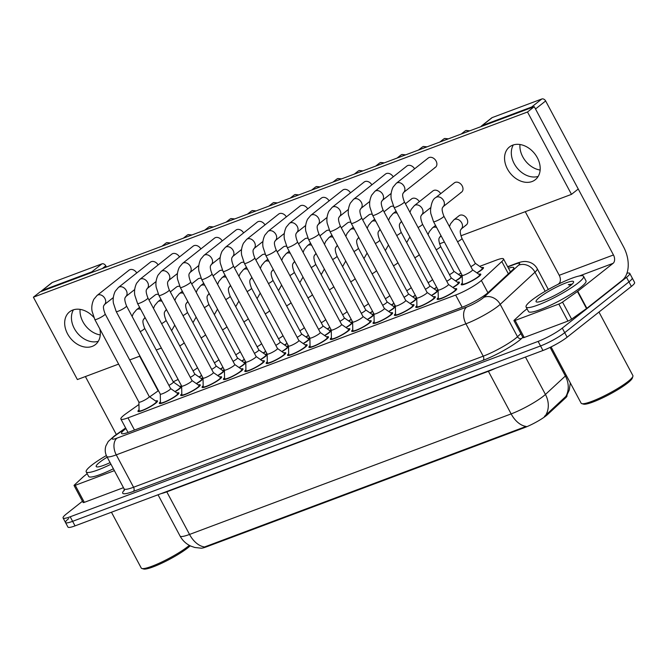<?xml version="1.0" encoding="UTF-8"?>
<svg xmlns="http://www.w3.org/2000/svg" width="668" height="668" viewBox="0 0 668 668"><rect width="100%" height="100%" fill="white"/><g stroke="black" fill="none" stroke-linecap="round" stroke-linejoin="round"><path stroke-width="1" d="M460.152 275.659A11.08 1.712 151.9 0 1 462.122 275.65A11.08 1.712 151.9 0 1 460.302 277.896A11.08 1.712 151.9 0 1 455.66 280.986M481.528 267.651A11.08 1.712 151.9 0 1 483.498 267.643A11.08 1.712 151.9 0 1 481.67 269.88A11.08 1.712 151.9 0 1 477.027 272.97M179.617 386.371A11.08 1.712 151.9 0 1 181.587 386.371A11.08 1.712 151.9 0 1 179.759 388.609A11.08 1.712 151.9 0 1 175.116 391.699M200.984 378.364A11.08 1.712 151.9 0 1 202.955 378.355A11.08 1.712 151.9 0 1 201.135 380.601A11.08 1.712 151.9 0 1 196.492 383.691M222.361 370.356A11.08 1.712 151.9 0 1 224.331 370.348A11.08 1.712 151.9 0 1 222.502 372.585A11.08 1.712 151.9 0 1 217.86 375.683M243.728 362.34A11.08 1.712 151.9 0 1 245.699 362.34A11.08 1.712 151.9 0 1 243.878 364.578A11.08 1.712 151.9 0 1 239.236 367.667M265.104 354.332A11.08 1.712 151.9 0 1 267.075 354.324A11.08 1.712 151.9 0 1 265.246 356.57A11.08 1.712 151.9 0 1 260.603 359.66M286.472 346.325A11.08 1.712 151.9 0 1 288.451 346.316A11.08 1.712 151.9 0 1 286.622 348.554A11.08 1.712 151.9 0 1 281.979 351.652M307.848 338.309A11.08 1.712 151.9 0 1 309.818 338.309A11.08 1.712 151.9 0 1 307.99 340.546A11.08 1.712 151.9 0 1 303.347 343.636M457.455 282.238A11.08 1.712 151.9 0 1 459.425 282.23A11.08 1.712 151.9 0 1 457.597 284.476A11.08 1.712 151.9 0 1 452.954 287.566M350.591 322.293A11.08 1.712 151.9 0 1 352.562 322.285A11.08 1.712 151.9 0 1 350.733 324.523A11.08 1.712 151.9 0 1 346.091 327.612M371.967 314.277A11.08 1.712 151.9 0 1 373.938 314.277A11.08 1.712 151.9 0 1 372.109 316.515A11.08 1.712 151.9 0 1 367.467 319.605M436.079 290.246A11.08 1.712 151.9 0 1 438.049 290.246A11.08 1.712 151.9 0 1 436.221 292.484A11.08 1.712 151.9 0 1 431.586 295.573M414.711 298.262A11.08 1.712 151.9 0 1 416.682 298.254A11.08 1.712 151.9 0 1 414.853 300.491A11.08 1.712 151.9 0 1 410.21 303.581M329.224 330.301A11.08 1.712 151.9 0 1 331.194 330.293A11.08 1.712 151.9 0 1 329.366 332.539A11.08 1.712 151.9 0 1 324.723 335.628M393.335 306.27A11.08 1.712 151.9 0 1 395.306 306.261A11.08 1.712 151.9 0 1 393.477 308.507A11.08 1.712 151.9 0 1 388.834 311.597M478.822 274.231A11.08 1.712 151.9 0 1 480.793 274.222A11.08 1.712 151.9 0 1 478.964 276.46A11.08 1.712 151.9 0 1 468.385 282.673A11.08 1.712 151.9 0 1 461.246 284.66A11.08 1.712 151.9 0 1 462.348 283.023M347.886 328.873A11.08 1.712 151.9 0 1 349.857 328.865A11.08 1.712 151.9 0 1 348.036 331.103A11.08 1.712 151.9 0 1 337.449 337.315A11.08 1.712 151.9 0 1 330.309 339.302A11.08 1.712 151.9 0 1 331.411 337.666M155.544 400.967A11.08 1.712 151.9 0 1 157.514 400.959A11.08 1.712 151.9 0 1 155.686 403.196A11.08 1.712 151.9 0 1 145.106 409.409A11.08 1.712 151.9 0 1 137.967 411.396A11.08 1.712 151.9 0 1 139.061 409.76M176.911 392.959A11.08 1.712 151.9 0 1 178.882 392.951A11.08 1.712 151.9 0 1 177.053 395.189A11.08 1.712 151.9 0 1 166.474 401.401A11.08 1.712 151.9 0 1 159.335 403.389A11.08 1.712 151.9 0 1 160.437 401.752M198.287 384.943A11.08 1.712 151.9 0 1 200.258 384.943A11.08 1.712 151.9 0 1 198.429 387.181A11.08 1.712 151.9 0 1 187.85 393.385A11.08 1.712 151.9 0 1 180.711 395.381A11.08 1.712 151.9 0 1 181.813 393.744M219.655 376.936A11.08 1.712 151.9 0 1 221.626 376.927A11.08 1.712 151.9 0 1 219.797 379.165A11.08 1.712 151.9 0 1 209.218 385.378A11.08 1.712 151.9 0 1 202.078 387.365A11.08 1.712 151.9 0 1 203.181 385.728M241.031 368.928A11.08 1.712 151.9 0 1 243.002 368.92A11.08 1.712 151.9 0 1 241.173 371.157A11.08 1.712 151.9 0 1 230.594 377.37A11.08 1.712 151.9 0 1 223.454 379.357A11.08 1.712 151.9 0 1 224.557 377.721M262.399 360.912A11.08 1.712 151.9 0 1 264.369 360.904A11.08 1.712 151.9 0 1 262.541 363.15A11.08 1.712 151.9 0 1 251.961 369.354A11.08 1.712 151.9 0 1 244.822 371.35A11.08 1.712 151.9 0 1 245.924 369.713M283.775 352.904A11.08 1.712 151.9 0 1 285.745 352.896A11.08 1.712 151.9 0 1 283.917 355.134A11.08 1.712 151.9 0 1 273.337 361.346A11.08 1.712 151.9 0 1 266.198 363.334A11.08 1.712 151.9 0 1 267.3 361.697M433.373 296.834A11.08 1.712 151.9 0 1 435.352 296.826A11.08 1.712 151.9 0 1 433.524 299.064A11.08 1.712 151.9 0 1 422.944 305.276A11.08 1.712 151.9 0 1 415.797 307.263A11.08 1.712 151.9 0 1 416.899 305.627M412.006 304.842A11.08 1.712 151.9 0 1 413.976 304.833A11.08 1.712 151.9 0 1 412.148 307.071A11.08 1.712 151.9 0 1 401.568 313.284A11.08 1.712 151.9 0 1 394.429 315.271A11.08 1.712 151.9 0 1 395.531 313.634M390.63 312.849A11.08 1.712 151.9 0 1 392.6 312.841A11.08 1.712 151.9 0 1 390.78 315.087A11.08 1.712 151.9 0 1 380.201 321.291A11.08 1.712 151.9 0 1 373.053 323.287A11.08 1.712 151.9 0 1 374.155 321.65M369.262 320.865A11.08 1.712 151.9 0 1 371.233 320.857A11.08 1.712 151.9 0 1 369.404 323.095A11.08 1.712 151.9 0 1 358.825 329.307A11.08 1.712 151.9 0 1 351.685 331.295A11.08 1.712 151.9 0 1 352.787 329.658M326.518 336.881A11.08 1.712 151.9 0 1 328.489 336.872A11.08 1.712 151.9 0 1 326.66 339.119A11.08 1.712 151.9 0 1 316.081 345.323A11.08 1.712 151.9 0 1 308.942 347.318A11.08 1.712 151.9 0 1 310.044 345.682M305.142 344.897A11.08 1.712 151.9 0 1 307.113 344.888A11.08 1.712 151.9 0 1 305.293 347.126A11.08 1.712 151.9 0 1 294.705 353.339A11.08 1.712 151.9 0 1 287.566 355.326A11.08 1.712 151.9 0 1 288.668 353.689M454.749 288.818A11.08 1.712 151.9 0 1 456.72 288.81A11.08 1.712 151.9 0 1 454.891 291.056A11.08 1.712 151.9 0 1 444.312 297.26A11.08 1.712 151.9 0 1 437.173 299.256A11.08 1.712 151.9 0 1 438.275 297.619M138.952 404.482L126.068 413.626A19.556 3.023 -28.1 0 0 124.098 415.095A19.556 3.023 -28.1 0 0 120.875 419.053A19.556 3.023 -28.1 0 0 127.98 417.859L455.651 295.047A19.556 3.023 -28.1 0 0 481.361 280.46L501.818 261.539A19.556 3.023 -28.1 0 0 503.497 258.9A19.556 3.023 -28.1 0 0 496.391 260.094L479.682 266.357M200.584 548.161A17.602 2.722 -28.1 0 0 206.554 546.8L524.422 427.662A17.602 2.722 -28.1 0 0 547.568 414.536L565.47 397.986A17.602 2.722 -28.1 0 0 566.973 395.606L566.856 395.389M158.45 390.663L149.69 396.875M178.139 379.499A19.556 3.023 -28.1 0 0 173.246 381.812M461.104 273.321L458.306 274.364M351.293 319.488A11.08 1.712 151.9 0 1 348.796 321.032M394.036 303.464A11.08 1.712 151.9 0 1 391.54 305.017M415.404 295.456A11.08 1.712 151.9 0 1 412.916 297.001M436.78 287.44A11.08 1.712 151.9 0 1 434.284 288.993M372.661 311.472A11.08 1.712 151.9 0 1 370.172 313.025M329.917 327.495A11.08 1.712 151.9 0 1 327.429 329.048M308.549 335.503A11.08 1.712 151.9 0 1 306.053 337.056M287.173 343.519A11.08 1.712 151.9 0 1 284.685 345.064M265.797 351.527A11.08 1.712 151.9 0 1 263.309 353.08M244.43 359.534A11.08 1.712 151.9 0 1 241.933 361.087M223.054 367.55A11.08 1.712 151.9 0 1 220.565 369.095M201.686 375.558A11.08 1.712 151.9 0 1 199.189 377.111M200.943 548.152L194.822 547.484L190.956 546.165C186.205 544.002 182.573 540.621 180.059 536.028A26.069 4.033 -28.1 0 0 189.537 534.442A22.812 14.671 69.5 0 0 204.542 546.967L526.15 426.426A22.812 14.671 -110.5 0 1 511.145 413.901A26.069 4.033 -28.1 0 0 543.368 396.199A26.069 4.033 -28.1 0 0 545.43 394.446L565.379 376A26.069 4.033 -28.1 0 0 566.188 375.207M626.96 273.229A19.556 3.023 151.9 0 1 629.749 273.379L632.17 277.93A19.556 3.023 151.9 0 1 628.947 281.879L564.71 332.672A19.556 3.023 151.9 0 1 540.546 345.949L72.62 521.332A19.556 3.023 151.9 0 1 65.514 522.518L67.936 527.06A19.556 3.023 151.9 0 0 75.041 525.875L542.967 350.491A19.556 3.023 151.9 0 0 567.132 337.215L631.377 286.422A19.556 3.023 151.9 0 0 634.6 282.472L632.17 277.93A19.556 3.023 151.9 0 1 628.947 281.879L564.71 332.672A19.556 3.023 151.9 0 1 540.546 345.949L72.62 521.332A19.556 3.023 151.9 0 1 65.514 522.518A19.556 3.023 151.9 0 1 68.737 518.568M544.437 416.381L565.829 396.475A22.812 19.397 -132.8 0 0 565.379 376L550.098 347.393M125.951 428.555A19.556 3.023 -28.1 0 0 124.749 429.466A19.556 3.023 -28.1 0 0 121.526 433.423A19.556 3.023 -28.1 0 0 128.632 432.229L462.39 307.138A19.556 3.023 -28.1 0 0 488.108 292.551L512.139 270.323A19.556 3.023 -28.1 0 0 513.817 267.684A19.556 3.023 -28.1 0 0 508.482 268.244M629.749 273.379A19.556 3.023 151.9 0 1 626.526 277.337L562.281 328.13A19.556 3.023 151.9 0 1 538.116 341.406L70.19 516.79A19.556 3.023 151.9 0 1 63.084 517.976A19.556 3.023 151.9 0 1 66.307 514.026L82.465 501.25M438.116 289.945L438.291 298.521A9.778 1.511 -28.1 0 0 438.325 298.638A9.778 1.511 -28.1 0 0 444.621 296.884A9.778 1.511 -28.1 0 0 453.956 291.407A9.778 1.511 -28.1 0 0 455.568 289.428A9.778 1.511 -28.1 0 0 455.493 289.336L448.462 284.418M438.116 289.912A5.87 0.91 -28.1 0 0 438.133 289.979A5.87 0.91 -28.1 0 0 441.915 288.927A5.87 0.91 -28.1 0 0 447.51 285.637A5.87 0.91 -28.1 0 0 448.478 284.451A5.87 0.91 -28.1 0 0 448.428 284.401M462.189 275.358L462.365 283.925A9.778 1.511 -28.1 0 0 462.398 284.05A9.778 1.511 -28.1 0 0 468.694 282.288A9.778 1.511 -28.1 0 0 478.029 276.811A9.778 1.511 -28.1 0 0 479.649 274.84A9.778 1.511 -28.1 0 0 479.566 274.748L472.543 269.83M462.189 275.316A5.87 0.91 -28.1 0 0 462.206 275.391A5.87 0.91 -28.1 0 0 465.988 274.331A5.87 0.91 -28.1 0 0 471.591 271.049A5.87 0.91 -28.1 0 0 472.56 269.864A5.87 0.91 -28.1 0 0 472.51 269.805M476.843 272.845A9.778 1.511 -28.1 0 0 480.735 270.231A9.778 1.511 -28.1 0 0 482.346 268.252A9.778 1.511 -28.1 0 0 482.263 268.169L475.24 263.25M470.848 266.666A5.87 0.91 -28.1 0 0 474.288 264.47A5.87 0.91 -28.1 0 0 475.257 263.284A5.87 0.91 -28.1 0 0 475.207 263.225M416.74 297.92A5.87 0.91 -28.1 0 0 416.757 297.986L416.924 306.529A9.778 1.511 -28.1 0 0 416.949 306.645A9.778 1.511 -28.1 0 0 423.253 304.892A9.778 1.511 -28.1 0 0 432.588 299.414A9.778 1.511 -28.1 0 0 434.2 297.435A9.778 1.511 -28.1 0 0 434.116 297.352L427.094 292.434M372.661 215.397A5.87 0.91 -28.1 0 0 375.065 214.937A5.87 0.91 -28.1 0 0 382.046 211.055A5.87 0.91 -28.1 0 0 383.006 209.869C379.341 200.392 382.731 201.31 382.171 200.525A5.87 4.4 51.7 0 0 382.488 193.912A5.87 4.4 51.7 0 0 376.067 190.722A5.87 4.4 51.7 0 0 375.8 190.814A5.87 4.4 51.7 0 0 374.89 191.324L371.675 195.165C368.627 201.719 369.863 206.571 369.913 207.147L372.661 215.397L416.757 297.986A5.87 0.91 -28.1 0 0 420.539 296.934A5.87 0.91 -28.1 0 0 426.142 293.653A5.87 0.91 -28.1 0 0 427.111 292.467A5.87 0.91 -28.1 0 0 427.061 292.409M395.373 305.927A5.87 0.91 -28.1 0 0 395.389 306.002L395.548 314.536A9.778 1.511 -28.1 0 0 395.581 314.661A9.778 1.511 -28.1 0 0 401.877 312.9A9.778 1.511 -28.1 0 0 411.212 307.422A9.778 1.511 -28.1 0 0 412.824 305.451A9.778 1.511 -28.1 0 0 412.74 305.359L405.718 300.441M351.284 223.404A5.87 0.91 -28.1 0 0 353.689 222.945A5.87 0.91 -28.1 0 0 360.67 219.071A5.87 0.91 -28.1 0 0 361.639 217.885C357.964 208.399 361.355 209.318 360.795 208.541A5.87 4.4 51.7 0 0 361.112 201.928A5.87 4.4 51.7 0 0 354.7 198.738A5.87 4.4 51.7 0 0 354.432 198.822A5.87 4.4 51.7 0 0 353.522 199.34L350.308 203.172C347.251 209.735 348.487 214.578 348.537 215.154L351.284 223.404L395.389 306.002A5.87 0.91 -28.1 0 0 399.172 304.95A5.87 0.91 -28.1 0 0 404.766 301.66A5.87 0.91 -28.1 0 0 405.735 300.475A5.87 0.91 -28.1 0 0 405.685 300.416M384.317 308.432A5.87 0.91 -28.1 0 1 384.367 308.482A5.87 0.91 -28.1 0 1 383.399 309.668A5.87 0.91 -28.1 0 1 377.796 312.958A5.87 0.91 -28.1 0 1 374.013 314.01A5.87 0.91 -28.1 0 1 373.996 313.943L374.18 322.552A9.778 1.511 -28.1 0 0 374.205 322.669A9.778 1.511 -28.1 0 0 380.51 320.916A9.778 1.511 -28.1 0 0 389.845 315.438A9.778 1.511 -28.1 0 0 391.456 313.459A9.778 1.511 -28.1 0 0 391.373 313.367L384.351 308.449M352.629 321.993L352.804 330.56A9.778 1.511 -28.1 0 0 352.838 330.677A9.778 1.511 -28.1 0 0 359.134 328.923A9.778 1.511 -28.1 0 0 368.469 323.446A9.778 1.511 -28.1 0 0 370.08 321.467A9.778 1.511 -28.1 0 0 369.997 321.383L362.974 316.465M352.629 321.951A5.87 0.91 -28.1 0 0 352.646 322.018A5.87 0.91 -28.1 0 0 356.428 320.966A5.87 0.91 -28.1 0 0 362.023 317.684A5.87 0.91 -28.1 0 0 362.991 316.498A5.87 0.91 -28.1 0 0 362.941 316.44M452.77 287.432A9.778 1.511 -28.1 0 0 456.661 284.827A9.778 1.511 -28.1 0 0 458.273 282.848A9.778 1.511 -28.1 0 0 458.19 282.756L451.167 277.838M446.775 281.253A5.87 0.91 -28.1 0 0 450.215 279.057A5.87 0.91 -28.1 0 0 451.184 277.871A5.87 0.91 -28.1 0 0 451.134 277.821M431.394 295.44A9.778 1.511 -28.1 0 0 435.285 292.834A9.778 1.511 -28.1 0 0 436.905 290.856A9.778 1.511 -28.1 0 0 436.822 290.764L429.8 285.854A5.87 0.91 -28.1 0 0 429.766 285.829M425.399 289.261A5.87 0.91 -28.1 0 0 428.848 287.073A5.87 0.91 -28.1 0 0 429.816 285.879L401.117 232.147A5.87 0.91 -28.1 0 1 400.149 233.332A5.87 0.91 -28.1 0 1 396.709 235.528M410.018 303.456A9.778 1.511 -28.1 0 0 413.918 300.842A9.778 1.511 -28.1 0 0 415.529 298.872A9.778 1.511 -28.1 0 0 415.446 298.78L408.424 293.862A5.87 0.91 -28.1 0 0 408.39 293.836M404.031 297.277A5.87 0.91 -28.1 0 0 407.472 295.081A5.87 0.91 -28.1 0 0 408.44 293.895L379.75 240.154A5.87 0.91 -28.1 0 1 378.781 241.34A5.87 0.91 -28.1 0 1 375.341 243.536M455.467 280.852A9.778 1.511 -28.1 0 0 459.367 278.239A9.778 1.511 -28.1 0 0 460.978 276.268A9.778 1.511 -28.1 0 0 460.895 276.176L453.873 271.258M449.472 274.673A5.87 0.91 -28.1 0 0 452.921 272.477A5.87 0.91 -28.1 0 0 453.889 271.291A5.87 0.91 -28.1 0 0 453.839 271.241M100.267 334.918A20.858 15.648 51.7 0 1 80.076 309.376M73.447 309.81A20.858 15.648 -128.3 0 0 76.987 332.572A20.858 15.648 -128.3 0 0 98.321 341.264A20.858 15.648 -128.3 0 1 76.987 332.572A20.858 15.648 -128.3 0 1 73.447 309.81M114.37 470.639L75.242 485.302L84.335 502.344A3.256 0.501 151.9 0 1 83.158 502.545L74.056 485.502A3.256 0.501 -28.1 0 0 75.242 485.302M123.471 487.673L84.335 502.344M41.725 290.739L51.862 282.723A3.256 2.447 51.7 0 1 52.371 282.439L42.226 290.455A3.256 2.447 -128.3 0 0 41.725 290.739A3.256 2.447 -128.3 0 0 41.165 291.473M93.386 271.893A3.256 2.447 -128.3 0 0 91.775 271.884L101.92 263.868L52.371 282.439M101.92 263.868A3.256 2.447 51.7 0 1 105.778 265.831L102.354 268.536M106.404 267.016L105.778 265.831M91.775 271.884L42.226 290.455M85.395 376.552L116.357 434.542M139.62 356.228L158.124 390.889M87.166 473.687L83.65 476.468A3.256 0.501 -28.1 0 0 83.391 476.685L74.332 485.06A3.256 0.501 -28.1 0 0 74.056 485.502M540.145 170.048A20.858 15.648 51.7 0 1 519.955 144.505M513.325 144.939A20.858 15.648 -128.3 0 0 516.865 167.701A20.858 15.648 -128.3 0 0 538.191 176.394A20.858 15.648 -128.3 0 1 516.865 167.701A20.858 15.648 -128.3 0 1 513.325 144.939M558.824 304.049A3.256 0.501 -28.1 0 0 562.523 302.086L577.428 291.515A3.256 0.501 -28.1 0 0 577.753 291.273L586.855 308.315A3.256 0.501 151.9 0 1 586.521 308.558L571.624 319.129A3.256 0.501 151.9 0 1 567.925 321.091L558.824 304.049L515.111 320.431L524.213 337.474A3.256 0.501 151.9 0 1 523.027 337.674L513.934 320.632A3.256 0.501 -28.1 0 0 515.111 320.431M567.925 321.091L524.213 337.474M586.855 308.315L622.209 280.36A26.069 16.758 69.5 0 0 623.595 246.943L545.647 100.96L535.511 108.984L613.458 254.967A6.521 4.192 -110.5 0 1 613.107 263.317L577.753 291.273M481.595 125.868L491.74 117.852A3.256 2.447 51.7 0 1 492.249 117.568L482.104 125.592A3.256 2.447 -128.3 0 0 481.595 125.868A3.256 2.447 -128.3 0 0 481.035 126.603M533.264 107.03A3.256 2.447 -128.3 0 0 531.653 107.014L541.798 98.998L492.249 117.568M541.798 98.998A3.256 2.447 51.7 0 1 545.647 100.96M531.653 107.014L482.104 125.592M525.265 211.681L559.233 275.291A6.521 4.192 -110.5 0 1 558.882 283.641L557.947 284.384M527.044 308.816L523.528 311.597A3.256 0.501 -28.1 0 0 523.269 311.814L514.21 320.189A3.256 0.501 -28.1 0 0 513.934 320.632M110.955 464.243A32.59 5.043 151.9 0 1 86.205 471.875A32.59 5.043 151.9 0 1 91.583 465.287A32.59 5.043 151.9 0 1 106.354 455.543M113.385 468.786A32.59 5.043 151.9 0 1 88.635 476.426L86.205 471.875M189.353 545.372A29.334 4.534 151.9 0 1 188.159 546.349A29.334 4.534 151.9 0 1 162.132 561.846A29.334 4.534 151.9 0 1 141.9 568.501A29.334 4.534 151.9 0 1 141.249 568.042L111.447 512.231M190.196 545.814A28.023 4.334 151.9 0 1 187.825 547.835A28.023 4.334 151.9 0 1 162.967 562.64A28.023 4.334 151.9 0 1 143.628 569.002L141.9 568.501M110.095 462.632A21.251 3.29 151.9 0 1 96.676 466.865A21.251 3.29 151.9 0 1 99.707 462.239A21.251 3.29 151.9 0 1 107.181 457.171M578.204 282.898A32.59 5.043 151.9 0 1 547.084 301.159A32.59 5.043 151.9 0 1 526.083 307.013A32.59 5.043 151.9 0 1 531.461 300.416A32.59 5.043 151.9 0 1 562.573 282.163A32.59 5.043 151.9 0 1 583.573 276.31A32.59 5.043 151.9 0 1 578.204 282.898M583.573 276.31L586.003 280.852A32.59 5.043 151.9 0 1 580.626 287.44A32.59 5.043 151.9 0 1 549.514 305.702A32.59 5.043 151.9 0 1 528.505 311.555L526.083 307.013M598.962 312.048L632.872 375.55A29.334 4.534 151.9 0 1 632.888 376.343A29.334 4.534 151.9 0 1 628.037 381.478A29.334 4.534 151.9 0 1 602.01 396.976A29.334 4.534 151.9 0 1 581.778 403.631A29.334 4.534 151.9 0 1 581.127 403.171L551.083 346.917M632.888 376.343L632.345 378.055A28.023 4.334 151.9 0 1 627.703 382.964A28.023 4.334 151.9 0 1 602.837 397.769A28.023 4.334 151.9 0 1 583.506 404.132L581.778 403.631M539.585 297.369A21.251 3.29 151.9 0 1 561.287 284.827A21.251 3.29 151.9 0 1 573.587 282.23A21.251 3.29 151.9 0 1 570.071 285.946A21.251 3.29 151.9 0 1 551.217 297.176A21.251 3.29 151.9 0 1 536.554 302.003A21.251 3.29 151.9 0 1 539.585 297.369M572.225 284.067L568.276 284.685L570.856 285.311M571.85 284.426L568.276 284.685M158.374 294.379A5.87 4.4 -128.3 0 0 156.045 294.513A5.87 4.4 -128.3 0 0 155.135 295.022L148.947 299.915M179.75 286.372A5.87 4.4 -128.3 0 0 177.412 286.505A5.87 4.4 -128.3 0 0 176.502 287.015L170.315 291.908M201.118 278.356A5.87 4.4 -128.3 0 0 198.788 278.489A5.87 4.4 -128.3 0 0 197.878 279.007L191.691 283.892M222.494 270.348A5.87 4.4 -128.3 0 0 220.156 270.482A5.87 4.4 -128.3 0 0 219.246 270.991L213.059 275.884M243.862 262.34A5.87 4.4 -128.3 0 0 241.532 262.474A5.87 4.4 -128.3 0 0 240.622 262.983L234.435 267.876M265.238 254.324A5.87 4.4 -128.3 0 0 262.9 254.458A5.87 4.4 -128.3 0 0 261.998 254.976L255.811 259.86M286.605 246.317A5.87 4.4 -128.3 0 0 284.276 246.45A5.87 4.4 -128.3 0 0 283.366 246.96L277.178 251.853M307.981 238.309A5.87 4.4 -128.3 0 0 305.643 238.443A5.87 4.4 -128.3 0 0 304.742 238.952L298.554 243.845M329.349 230.293A5.87 4.4 -128.3 0 0 327.019 230.427A5.87 4.4 -128.3 0 0 326.109 230.944L319.922 235.829M350.725 222.285A5.87 4.4 -128.3 0 0 348.387 222.419A5.87 4.4 -128.3 0 0 347.485 222.928L341.298 227.821M136.756 272.961A5.87 4.4 -128.3 0 0 129.951 269.663A5.87 4.4 -128.3 0 0 129.041 270.173L97.052 295.465A5.87 4.4 51.7 0 1 97.962 294.955A5.87 4.4 51.7 0 1 98.229 294.864A5.87 4.4 51.7 0 1 104.651 298.053A5.87 4.4 51.7 0 1 104.333 304.666C104.893 305.451 101.503 304.524 105.168 314.01A5.87 0.91 -28.1 0 1 104.208 315.196A5.87 0.91 -28.1 0 1 97.227 319.07A5.87 0.91 -28.1 0 1 94.823 319.538L138.919 402.128A5.87 0.91 -28.1 0 0 142.702 401.076A5.87 0.91 -28.1 0 0 148.304 397.786A5.87 0.91 -28.1 0 0 149.273 396.6A5.87 0.91 -28.1 0 0 149.223 396.541M158.124 264.954A5.87 4.4 -128.3 0 0 151.319 261.656A5.87 4.4 -128.3 0 0 150.409 262.165L118.428 287.449A5.87 4.4 51.7 0 1 119.338 286.939A5.87 4.4 51.7 0 1 119.605 286.856A5.87 4.4 51.7 0 1 126.018 290.037A5.87 4.4 51.7 0 1 125.701 296.65C126.26 297.435 122.87 296.517 126.544 305.994A5.87 0.91 -28.1 0 1 125.576 307.18A5.87 0.91 -28.1 0 1 118.595 311.063A5.87 0.91 -28.1 0 1 116.199 311.522L160.295 394.112A5.87 0.91 -28.1 0 0 164.077 393.06A5.87 0.91 -28.1 0 0 169.68 389.778A5.87 0.91 -28.1 0 0 170.641 388.592A5.87 0.91 -28.1 0 0 170.599 388.534M179.5 256.938A5.87 4.4 -128.3 0 0 172.695 253.64A5.87 4.4 -128.3 0 0 171.785 254.149L139.796 279.441A5.87 4.4 51.7 0 1 140.706 278.932A5.87 4.4 51.7 0 1 140.981 278.84A5.87 4.4 51.7 0 1 147.394 282.03A5.87 4.4 51.7 0 1 147.077 288.643C147.636 289.428 144.246 288.501 147.92 297.986A5.87 0.91 -28.1 0 1 146.952 299.172A5.87 0.91 -28.1 0 1 139.971 303.055A5.87 0.91 -28.1 0 1 137.566 303.514L181.671 386.104A5.87 0.91 -28.1 0 0 185.445 385.052A5.87 0.91 -28.1 0 0 191.048 381.762A5.87 0.91 -28.1 0 0 192.017 380.576A5.87 0.91 -28.1 0 0 191.966 380.526M200.868 248.93A5.87 4.4 -128.3 0 0 194.062 245.632A5.87 4.4 -128.3 0 0 193.152 246.141L161.172 271.433A5.87 4.4 51.7 0 1 162.082 270.916A5.87 4.4 51.7 0 1 162.349 270.832A5.87 4.4 51.7 0 1 168.762 274.022A5.87 4.4 51.7 0 1 168.445 280.635C169.004 281.42 165.614 280.493 169.288 289.979A5.87 0.91 -28.1 0 1 168.319 291.164A5.87 0.91 -28.1 0 1 161.339 295.039A5.87 0.91 -28.1 0 1 158.942 295.498L203.039 378.096A5.87 0.91 -28.1 0 0 206.821 377.044A5.87 0.91 -28.1 0 0 212.424 373.754A5.87 0.91 -28.1 0 0 213.384 372.569A5.87 0.91 -28.1 0 0 213.343 372.51M222.244 240.923A5.87 4.4 -128.3 0 0 215.438 237.624A5.87 4.4 -128.3 0 0 214.528 238.134L182.548 263.417A5.87 4.4 51.7 0 1 183.449 262.908A5.87 4.4 51.7 0 1 183.725 262.825A5.87 4.4 51.7 0 1 190.138 266.006A5.87 4.4 51.7 0 1 189.821 272.619C190.38 273.404 186.99 272.486 190.664 281.963A5.87 0.91 -28.1 0 1 189.695 283.149A5.87 0.91 -28.1 0 1 182.715 287.031A5.87 0.91 -28.1 0 1 180.31 287.49L224.415 370.08A5.87 0.91 -28.1 0 0 228.189 369.028A5.87 0.91 -28.1 0 0 233.792 365.747A5.87 0.91 -28.1 0 0 234.76 364.561A5.87 0.91 -28.1 0 0 234.71 364.503M243.611 232.907A5.87 4.4 -128.3 0 0 236.806 229.608A5.87 4.4 -128.3 0 0 235.904 230.118L203.915 255.41A5.87 4.4 51.7 0 1 204.826 254.9A5.87 4.4 51.7 0 1 205.093 254.809A5.87 4.4 51.7 0 1 211.506 257.998A5.87 4.4 51.7 0 1 211.188 264.611C211.748 265.396 208.358 264.47 212.032 273.955A5.87 0.91 -28.1 0 1 211.063 275.141A5.87 0.91 -28.1 0 1 204.082 279.024A5.87 0.91 -28.1 0 1 201.686 279.483L245.782 362.073A5.87 0.91 -28.1 0 0 249.565 361.021A5.87 0.91 -28.1 0 0 255.168 357.731A5.87 0.91 -28.1 0 0 256.136 356.545A5.87 0.91 -28.1 0 0 256.086 356.495M264.987 224.899A5.87 4.4 -128.3 0 0 258.182 221.601A5.87 4.4 -128.3 0 0 257.272 222.11L225.291 247.402A5.87 4.4 51.7 0 1 226.193 246.884A5.87 4.4 51.7 0 1 226.469 246.801A5.87 4.4 51.7 0 1 232.881 249.991A5.87 4.4 51.7 0 1 232.564 256.604C233.124 257.389 229.734 256.462 233.408 265.947A5.87 0.91 -28.1 0 1 232.439 267.133A5.87 0.91 -28.1 0 1 225.458 271.008A5.87 0.91 -28.1 0 1 223.054 271.467L267.158 354.065A5.87 0.91 -28.1 0 0 270.932 353.013A5.87 0.91 -28.1 0 0 276.535 349.723A5.87 0.91 -28.1 0 0 277.504 348.537A5.87 0.91 -28.1 0 0 277.454 348.479L284.51 353.422A9.778 1.511 -28.1 0 1 284.593 353.514L284.977 354.224M286.355 216.891A5.87 4.4 -128.3 0 0 279.55 213.593A5.87 4.4 -128.3 0 0 278.648 214.102L246.659 239.386A5.87 4.4 51.7 0 1 247.569 238.877A5.87 4.4 51.7 0 1 247.836 238.785A5.87 4.4 51.7 0 1 254.249 241.975A5.87 4.4 51.7 0 1 253.94 248.588C254.491 249.373 251.101 248.454 254.775 257.931A5.87 0.91 -28.1 0 1 253.807 259.117A5.87 0.91 -28.1 0 1 246.826 263A5.87 0.91 -28.1 0 1 244.43 263.459L288.526 346.049A5.87 0.91 -28.1 0 0 292.308 344.997A5.87 0.91 -28.1 0 0 297.911 341.715A5.87 0.91 -28.1 0 0 298.88 340.53A5.87 0.91 -28.1 0 0 298.83 340.471M307.731 208.875A5.87 4.4 -128.3 0 0 300.926 205.577A5.87 4.4 -128.3 0 0 300.015 206.086L268.035 231.379A5.87 4.4 51.7 0 1 268.937 230.869A5.87 4.4 51.7 0 1 269.212 230.777A5.87 4.4 51.7 0 1 275.625 233.967A5.87 4.4 51.7 0 1 275.308 240.58C275.867 241.365 272.477 240.438 276.151 249.924A5.87 0.91 -28.1 0 1 275.183 251.11A5.87 0.91 -28.1 0 1 268.202 254.992A5.87 0.91 -28.1 0 1 265.797 255.452L309.902 338.041A5.87 0.91 -28.1 0 0 313.676 336.989A5.87 0.91 -28.1 0 0 319.279 333.699A5.87 0.91 -28.1 0 0 320.248 332.514A5.87 0.91 -28.1 0 0 320.197 332.464M459.976 215.23A5.87 4.4 -128.3 0 0 459.066 215.739L453.856 219.856A5.87 4.4 51.7 0 1 454.766 219.346A5.87 4.4 51.7 0 1 455.033 219.254A5.87 4.4 51.7 0 1 461.454 222.444A5.87 4.4 51.7 0 1 461.137 229.057L466.339 224.941A5.87 4.4 -128.3 0 0 466.556 218.169A5.87 4.4 -128.3 0 0 459.976 215.23M372.093 214.278A5.87 4.4 -128.3 0 0 369.763 214.411A5.87 4.4 -128.3 0 0 368.853 214.921L362.666 219.814M393.469 206.262A5.87 4.4 -128.3 0 0 391.139 206.395A5.87 4.4 -128.3 0 0 390.229 206.905L384.042 211.798M419.312 201.686A5.87 4.4 -128.3 0 0 412.507 198.388A5.87 4.4 -128.3 0 0 411.597 198.897L405.409 203.79M440.688 193.678A5.87 4.4 -128.3 0 0 433.883 190.38A5.87 4.4 -128.3 0 0 432.973 190.889L414.377 205.594A5.87 4.4 51.7 0 1 415.287 205.076A5.87 4.4 51.7 0 1 415.554 204.992A5.87 4.4 51.7 0 1 421.967 208.182A5.87 4.4 51.7 0 1 421.65 214.795L430.618 207.706M329.099 200.868A5.87 4.4 -128.3 0 0 322.293 197.569A5.87 4.4 -128.3 0 0 321.391 198.079L289.403 223.371A5.87 4.4 51.7 0 1 290.313 222.853A5.87 4.4 51.7 0 1 290.58 222.77A5.87 4.4 51.7 0 1 297.001 225.959A5.87 4.4 51.7 0 1 296.684 232.573C297.243 233.357 293.853 232.431 297.519 241.916A5.87 0.91 -28.1 0 1 296.55 243.102A5.87 0.91 -28.1 0 1 289.57 246.976A5.87 0.91 -28.1 0 1 287.173 247.436L331.27 330.034A5.87 0.91 -28.1 0 0 335.052 328.982A5.87 0.91 -28.1 0 0 340.655 325.692A5.87 0.91 -28.1 0 0 341.624 324.506A5.87 0.91 -28.1 0 0 341.573 324.448M350.475 192.86A5.87 4.4 -128.3 0 0 343.669 189.562A5.87 4.4 -128.3 0 0 342.759 190.071L310.779 215.355A5.87 4.4 51.7 0 1 311.689 214.845A5.87 4.4 51.7 0 1 311.956 214.754A5.87 4.4 51.7 0 1 318.369 217.943A5.87 4.4 51.7 0 1 318.051 224.557C318.611 225.341 315.221 224.423 318.895 233.9A5.87 0.91 -28.1 0 1 317.926 235.086A5.87 0.91 -28.1 0 1 310.946 238.969A5.87 0.91 -28.1 0 1 308.541 239.428L352.646 322.018M371.851 184.844A5.87 4.4 -128.3 0 0 365.045 181.546A5.87 4.4 -128.3 0 0 364.135 182.055L332.146 207.347A5.87 4.4 51.7 0 1 333.056 206.838A5.87 4.4 51.7 0 1 333.324 206.746A5.87 4.4 51.7 0 1 339.745 209.936A5.87 4.4 51.7 0 1 339.428 216.549C339.987 217.334 336.597 216.407 340.262 225.893A5.87 0.91 -28.1 0 1 339.294 227.078A5.87 0.91 -28.1 0 1 332.322 230.961A5.87 0.91 -28.1 0 1 329.917 231.42L374.013 314.01M393.218 176.836A5.87 4.4 -128.3 0 0 386.413 173.538A5.87 4.4 -128.3 0 0 385.503 174.047L353.522 199.34M414.594 168.829A5.87 4.4 -128.3 0 0 407.789 165.53A5.87 4.4 -128.3 0 0 406.879 166.04L374.89 191.324M455.25 182.364A5.87 4.4 -128.3 0 0 454.34 182.873L435.745 197.578A5.87 4.4 51.7 0 1 436.655 197.068A5.87 4.4 51.7 0 1 436.922 196.976A5.87 4.4 51.7 0 1 443.343 200.166A5.87 4.4 51.7 0 1 443.026 206.779L461.621 192.083A5.87 4.4 -128.3 0 0 461.839 185.312A5.87 4.4 -128.3 0 0 455.25 182.364M434.618 167.743A5.87 4.4 -128.3 0 0 435.528 167.225A5.87 4.4 -128.3 0 0 435.745 160.462A5.87 4.4 -128.3 0 0 429.157 157.514A5.87 4.4 -128.3 0 0 428.246 158.024L396.266 183.316A5.87 4.4 51.7 0 1 397.176 182.807A5.87 4.4 51.7 0 1 397.443 182.715A5.87 4.4 51.7 0 1 403.856 185.904A5.87 4.4 51.7 0 1 403.539 192.518C404.098 193.302 400.708 192.376 404.382 201.861A5.87 0.91 -28.1 0 1 403.414 203.047A5.87 0.91 -28.1 0 1 396.433 206.93A5.87 0.91 -28.1 0 1 394.028 207.389L438.133 289.979M512.673 145.165A20.858 15.648 -128.3 0 0 509.442 146.985A20.858 15.648 -128.3 0 0 508.665 171.05A20.858 15.648 -128.3 0 0 532.087 181.521A20.858 15.648 -128.3 0 0 535.31 179.7A20.858 15.648 -128.3 0 0 536.087 155.636A20.858 15.648 -128.3 0 0 512.673 145.165M93.77 317.308A20.858 15.648 -128.3 0 0 72.795 310.036A20.858 15.648 -128.3 0 0 69.564 311.847A20.858 15.648 -128.3 0 0 68.787 335.921A20.858 15.648 -128.3 0 0 92.209 346.391A20.858 15.648 -128.3 0 0 95.441 344.571A20.858 15.648 -128.3 0 0 99.816 328.89M460.903 235.804L571.482 194.363L527.503 111.999L33.4 297.193L77.379 379.558L118.62 364.102M129.701 359.943L139.988 356.086M156.254 349.99L161.364 348.078M439.536 243.82L444.379 242M460.711 192.593A5.87 4.4 -128.3 0 0 461.621 192.083M465.429 225.45A5.87 4.4 -128.3 0 0 466.339 224.941M571.482 194.363L578.246 189.019L534.266 106.655L40.163 291.849L33.4 297.193M527.503 111.999L534.266 106.655M388.651 311.463A9.778 1.511 -28.1 0 0 392.542 308.858A9.778 1.511 -28.1 0 0 394.153 306.879A9.778 1.511 -28.1 0 0 394.078 306.787L387.048 301.869M382.655 305.284A5.87 0.91 -28.1 0 0 386.104 303.088A5.87 0.91 -28.1 0 0 387.064 301.903A5.87 0.91 -28.1 0 0 387.022 301.852M434.1 288.86A9.778 1.511 -28.1 0 0 436.663 287.232M428.105 282.681A5.87 0.91 -28.1 0 0 431.545 280.485A5.87 0.91 -28.1 0 0 432.522 279.466M412.724 296.876A9.778 1.511 -28.1 0 0 415.287 295.239M406.728 290.697A5.87 0.91 -28.1 0 0 410.177 288.501A5.87 0.91 -28.1 0 0 411.146 287.474M391.356 304.884A9.778 1.511 -28.1 0 0 393.92 303.247M385.361 298.705A5.87 0.91 -28.1 0 0 388.801 296.509A5.87 0.91 -28.1 0 0 389.77 295.481M331.253 330L331.428 338.567A9.778 1.511 -28.1 0 0 331.462 338.693A9.778 1.511 -28.1 0 0 337.766 336.931A9.778 1.511 -28.1 0 0 347.101 331.453A9.778 1.511 -28.1 0 0 348.713 329.483A9.778 1.511 -28.1 0 0 348.629 329.391L341.607 324.473M309.885 338.008L310.061 346.583A9.778 1.511 -28.1 0 0 310.086 346.7A9.778 1.511 -28.1 0 0 316.39 344.947A9.778 1.511 -28.1 0 0 325.725 339.469A9.778 1.511 -28.1 0 0 327.337 337.49A9.778 1.511 -28.1 0 0 327.253 337.398L320.231 332.489M288.509 346.024L288.685 354.591A9.778 1.511 -28.1 0 0 288.718 354.708A9.778 1.511 -28.1 0 0 295.014 352.954A9.778 1.511 -28.1 0 0 304.357 347.477A9.778 1.511 -28.1 0 0 305.969 345.498A9.778 1.511 -28.1 0 0 305.886 345.414L298.863 340.496M267.142 354.032L267.317 362.599A9.778 1.511 -28.1 0 0 267.342 362.724A9.778 1.511 -28.1 0 0 273.646 360.962A9.778 1.511 -28.1 0 0 282.981 355.485A9.778 1.511 -28.1 0 0 284.593 353.514M367.275 319.471A9.778 1.511 -28.1 0 0 371.174 316.866A9.778 1.511 -28.1 0 0 372.786 314.887A9.778 1.511 -28.1 0 0 372.702 314.795L365.68 309.885M361.288 313.292A5.87 0.91 -28.1 0 0 364.728 311.104A5.87 0.91 -28.1 0 0 365.697 309.91A5.87 0.91 -28.1 0 0 365.646 309.86M345.907 327.487A9.778 1.511 -28.1 0 0 349.798 324.873A9.778 1.511 -28.1 0 0 351.41 322.903A9.778 1.511 -28.1 0 0 351.335 322.811L344.304 317.893M339.912 321.308A5.87 0.91 -28.1 0 0 343.36 319.112A5.87 0.91 -28.1 0 0 344.321 317.926A5.87 0.91 -28.1 0 0 344.27 317.868M324.531 335.495A9.778 1.511 -28.1 0 0 328.431 332.889A9.778 1.511 -28.1 0 0 330.042 330.911A9.778 1.511 -28.1 0 0 329.959 330.819L322.936 325.901M318.544 329.316A5.87 0.91 -28.1 0 0 321.984 327.12A5.87 0.91 -28.1 0 0 322.953 325.934A5.87 0.91 -28.1 0 0 322.903 325.884M303.163 343.502A9.778 1.511 -28.1 0 0 307.055 340.897A9.778 1.511 -28.1 0 0 308.666 338.918A9.778 1.511 -28.1 0 0 308.583 338.826L301.56 333.916M297.168 337.323A5.87 0.91 -28.1 0 0 300.608 335.136A5.87 0.91 -28.1 0 0 301.577 333.942A5.87 0.91 -28.1 0 0 301.527 333.891M369.98 312.891A9.778 1.511 -28.1 0 0 372.544 311.263M363.985 306.712A5.87 0.91 -28.1 0 0 367.433 304.516A5.87 0.91 -28.1 0 0 368.402 303.497M348.613 320.907A9.778 1.511 -28.1 0 0 351.176 319.271M342.617 314.728A5.87 0.91 -28.1 0 0 346.057 312.532A5.87 0.91 -28.1 0 0 347.026 311.505M327.236 328.915A9.778 1.511 -28.1 0 0 329.8 327.278M321.241 322.736A5.87 0.91 -28.1 0 0 324.69 320.54A5.87 0.91 -28.1 0 0 325.658 319.513M245.766 362.006A5.87 0.91 -28.1 0 0 245.782 362.073L245.941 370.615A9.778 1.511 -28.1 0 0 245.974 370.732A9.778 1.511 -28.1 0 0 252.27 368.978A9.778 1.511 -28.1 0 0 261.606 363.501A9.778 1.511 -28.1 0 0 263.225 361.522A9.778 1.511 -28.1 0 0 263.142 361.43L256.12 356.52M224.39 370.014A5.87 0.91 -28.1 0 0 224.415 370.08L224.573 378.622A9.778 1.511 -28.1 0 0 224.598 378.739A9.778 1.511 -28.1 0 0 230.903 376.986A9.778 1.511 -28.1 0 0 240.238 371.508A9.778 1.511 -28.1 0 0 241.849 369.529A9.778 1.511 -28.1 0 0 241.766 369.446L234.744 364.528M203.022 378.063L203.197 386.63A9.778 1.511 -28.1 0 0 203.231 386.755A9.778 1.511 -28.1 0 0 209.527 384.993A9.778 1.511 -28.1 0 0 218.862 379.516A9.778 1.511 -28.1 0 0 220.482 377.545A9.778 1.511 -28.1 0 0 220.398 377.453L213.368 372.535M181.654 386.071L181.83 394.646A9.778 1.511 -28.1 0 0 181.855 394.763A9.778 1.511 -28.1 0 0 188.159 393.009A9.778 1.511 -28.1 0 0 197.494 387.532A9.778 1.511 -28.1 0 0 199.106 385.553A9.778 1.511 -28.1 0 0 199.022 385.461L192 380.551M160.278 394.087L160.454 402.654A9.778 1.511 -28.1 0 0 160.487 402.771A9.778 1.511 -28.1 0 0 166.783 401.017A9.778 1.511 -28.1 0 0 176.118 395.539A9.778 1.511 -28.1 0 0 177.73 393.561A9.778 1.511 -28.1 0 0 177.655 393.477L170.624 388.559M138.902 402.094L139.086 410.661A9.778 1.511 -28.1 0 0 139.111 410.787A9.778 1.511 -28.1 0 0 145.415 409.025A9.778 1.511 -28.1 0 0 154.751 403.547A9.778 1.511 -28.1 0 0 156.362 401.577A9.778 1.511 -28.1 0 0 156.279 401.485L149.256 396.567L105.168 314.01M281.787 351.518A9.778 1.511 -28.1 0 0 285.687 348.905A9.778 1.511 -28.1 0 0 287.298 346.934A9.778 1.511 -28.1 0 0 287.215 346.842L280.193 341.924M275.8 345.339A5.87 0.91 -28.1 0 0 279.241 343.143A5.87 0.91 -28.1 0 0 280.209 341.958A5.87 0.91 -28.1 0 0 280.159 341.899M260.42 359.526A9.778 1.511 -28.1 0 0 264.311 356.921A9.778 1.511 -28.1 0 0 265.922 354.942A9.778 1.511 -28.1 0 0 265.839 354.85L258.817 349.932M254.424 353.347A5.87 0.91 -28.1 0 0 257.865 351.151A5.87 0.91 -28.1 0 0 258.833 349.965A5.87 0.91 -28.1 0 0 258.783 349.915M239.044 367.534A9.778 1.511 -28.1 0 0 242.943 364.928A9.778 1.511 -28.1 0 0 244.555 362.949A9.778 1.511 -28.1 0 0 244.471 362.858L237.449 357.948M233.049 361.363A5.87 0.91 -28.1 0 0 236.497 359.167A5.87 0.91 -28.1 0 0 237.466 357.973A5.87 0.91 -28.1 0 0 237.416 357.923M217.676 375.55A9.778 1.511 -28.1 0 0 221.567 372.936A9.778 1.511 -28.1 0 0 223.179 370.965A9.778 1.511 -28.1 0 0 223.095 370.874L216.073 365.955A5.87 0.91 -28.1 0 1 216.09 365.989L187.399 312.248A5.87 0.91 -28.1 0 1 186.43 313.434A5.87 0.91 -28.1 0 1 182.99 315.63M211.681 369.371A5.87 0.91 -28.1 0 0 215.121 367.175A5.87 0.91 -28.1 0 0 216.09 365.989M196.3 383.557A9.778 1.511 -28.1 0 0 200.2 380.952A9.778 1.511 -28.1 0 0 201.811 378.973A9.778 1.511 -28.1 0 0 201.728 378.881L194.705 373.963M190.305 377.378A5.87 0.91 -28.1 0 0 193.753 375.182A5.87 0.91 -28.1 0 0 194.722 373.996A5.87 0.91 -28.1 0 0 194.672 373.946M174.933 391.565A9.778 1.511 -28.1 0 0 178.824 388.96A9.778 1.511 -28.1 0 0 180.435 386.981A9.778 1.511 -28.1 0 0 180.352 386.889L173.329 381.979M168.937 385.394A5.87 0.91 -28.1 0 0 172.377 383.198A5.87 0.91 -28.1 0 0 173.346 382.012A5.87 0.91 -28.1 0 0 173.296 381.954M305.869 336.923A9.778 1.511 -28.1 0 0 308.432 335.294M299.874 330.743A5.87 0.91 -28.1 0 0 303.314 328.547A5.87 0.91 -28.1 0 0 304.282 327.529M284.493 344.938A9.778 1.511 -28.1 0 0 287.056 343.302M278.498 338.76A5.87 0.91 -28.1 0 0 281.946 336.563A5.87 0.91 -28.1 0 0 282.915 335.536M263.117 352.946A9.778 1.511 -28.1 0 0 265.689 351.31M257.13 346.767A5.87 0.91 -28.1 0 0 260.57 344.571A5.87 0.91 -28.1 0 0 261.539 343.544M241.749 360.954A9.778 1.511 -28.1 0 0 244.313 359.326M235.754 354.775A5.87 0.91 -28.1 0 0 239.202 352.579A5.87 0.91 -28.1 0 0 240.171 351.56M220.373 368.97A9.778 1.511 -28.1 0 0 222.945 367.333M214.386 362.791A5.87 0.91 -28.1 0 0 217.826 360.595A5.87 0.91 -28.1 0 0 218.795 359.568M199.006 376.977A9.778 1.511 -28.1 0 0 201.569 375.341M193.01 370.798A5.87 0.91 -28.1 0 0 196.45 368.602A5.87 0.91 -28.1 0 0 197.427 367.575M524.422 427.662L524.13 427.102M547.568 414.536L547.125 413.709M565.47 397.986L565.028 397.159M206.554 546.8L206.253 546.249M134.485 430.042L127.98 417.859M508.365 273.813L501.818 261.539M487.916 292.726L481.361 280.46M462.156 307.23L455.651 295.047M488.233 371.007A6.521 4.192 -110.5 0 1 488.4 371.291L166.791 491.84A26.069 4.033 151.9 0 1 161.138 493.602M495.731 368.202A26.069 4.033 151.9 0 1 488.4 371.291L511.145 413.901L189.537 534.442L166.791 491.84A6.521 4.192 -110.5 0 0 166.624 491.548M545.831 415.02A22.812 19.397 -132.8 0 0 545.43 394.446L525.465 357.054M542.967 350.491L538.116 341.406M567.132 337.215L562.281 328.13M75.041 525.875L70.19 516.79M631.377 286.422L626.526 277.337M125.751 428.196L115.698 435.327A13.034 2.021 -28.1 0 0 114.378 436.313A13.034 2.021 -28.1 0 0 116.967 438.15L466.623 307.096A13.034 2.021 -28.1 0 0 482.73 298.245A13.034 2.021 -28.1 0 0 483.766 297.369L518.535 265.221A13.034 2.021 -28.1 0 0 514.919 264.252L507.78 266.924M548.328 289.478L537.222 268.678A26.069 4.033 151.9 0 1 534.985 272.202L500.215 304.349A26.069 4.033 151.9 0 1 498.144 306.103A26.069 4.033 151.9 0 1 465.922 323.805L116.265 454.858A26.069 4.033 151.9 0 1 106.796 456.444L124.081 488.826A26.069 4.033 -28.1 0 0 133.558 487.239L483.215 356.186A26.069 4.033 -28.1 0 0 515.437 338.484A26.069 4.033 -28.1 0 0 517.5 336.73L520.865 333.616M522.852 337.332L521.616 338.476A29.334 4.534 151.9 0 1 483.039 360.361L133.383 491.414A3.256 2.096 69.5 0 0 133.558 487.239L116.265 454.858A13.034 8.383 -110.5 0 1 116.967 438.15M521.616 338.476A3.256 2.772 47.2 0 1 517.5 336.73L500.215 304.349A13.034 11.089 -132.8 0 0 483.766 297.369M133.383 491.414A29.334 4.534 151.9 0 1 124.373 490.078M466.623 307.096A13.034 8.383 -110.5 0 0 465.922 323.805L483.215 356.186A3.256 2.096 69.5 0 1 483.039 360.361M518.535 265.221A13.034 11.089 -132.8 0 1 534.985 272.202L545.18 291.29M514.919 264.252A13.034 8.383 -110.5 0 1 516.406 263.401L507.655 266.682M115.698 435.327A13.034 8.175 -125.3 0 0 114.22 436.054L125.634 427.963M469.779 130.819L466.072 130.46L464.928 131.103A4.233 3.181 51.7 0 1 465.588 130.736A4.233 3.181 51.7 0 1 468.694 131.229M466.072 130.46A4.233 2.722 69.5 0 0 465.588 130.736M462.206 275.391L433.515 221.651A5.87 0.91 -28.1 0 0 435.92 221.191A5.87 0.91 -28.1 0 0 442.901 217.309A5.87 0.91 -28.1 0 0 443.861 216.123L472.56 269.864M457.563 241.783A5.87 0.91 -28.1 0 0 461.003 239.587A5.87 0.91 -28.1 0 0 461.972 238.401L475.257 263.284M448.412 138.827L444.696 138.468L443.56 139.111A4.233 3.181 51.7 0 1 444.212 138.744A4.233 3.181 51.7 0 1 447.326 139.236M444.696 138.468A4.233 2.722 69.5 0 0 444.212 138.744M427.036 146.843L423.328 146.476L422.184 147.127A4.233 3.181 51.7 0 1 422.844 146.751A4.233 3.181 51.7 0 1 425.95 147.252M423.328 146.476A4.233 2.722 69.5 0 0 422.844 146.751M405.668 154.851L401.952 154.492L400.817 155.135A4.233 3.181 51.7 0 1 401.468 154.767A4.233 3.181 51.7 0 1 404.583 155.26M401.952 154.492A4.233 2.722 69.5 0 0 401.468 154.767M384.292 162.858L380.585 162.499L379.441 163.142A4.233 3.181 51.7 0 1 380.1 162.775A4.233 3.181 51.7 0 1 383.207 163.268M380.585 162.499A4.233 2.722 69.5 0 0 380.1 162.775M418.084 227.521A5.87 0.91 -28.1 0 0 421.525 225.325A5.87 0.91 -28.1 0 0 422.493 224.139L451.184 277.871M388.576 220.298L389.786 217.434L393.001 213.601A5.87 4.4 51.7 0 1 393.911 213.092A5.87 4.4 51.7 0 1 394.178 213A5.87 4.4 51.7 0 1 397.151 213.234M401.41 221.2A5.87 4.4 51.7 0 1 400.282 222.803L401.677 221.701M367.208 228.306L368.419 225.45L371.633 221.609A5.87 4.4 51.7 0 1 372.544 221.1A5.87 4.4 51.7 0 1 372.811 221.008A5.87 4.4 51.7 0 1 375.783 221.242M380.034 229.207A5.87 4.4 51.7 0 1 378.906 230.811L380.301 229.709M436.196 249.79A5.87 0.91 -28.1 0 0 439.636 247.594A5.87 0.91 -28.1 0 0 440.604 246.409L453.889 271.291M428.063 234.56L429.274 231.704L432.488 227.863A5.87 4.4 51.7 0 1 433.398 227.354A5.87 4.4 51.7 0 1 433.666 227.27A5.87 4.4 51.7 0 1 436.638 227.496M440.888 235.462A5.87 4.4 51.7 0 1 439.761 237.065L441.156 235.963M613.458 254.967L559.233 275.291M613.107 263.317L579.381 275.959M561.529 282.647L558.882 283.641M586.521 308.558L577.428 291.515M562.523 302.086L571.624 319.129M353.965 251.552A5.87 0.91 -28.1 0 0 357.405 249.356A5.87 0.91 -28.1 0 0 358.374 248.17L387.064 301.903M345.832 236.322L347.043 233.458L350.257 229.625A5.87 4.4 51.7 0 1 351.168 229.107A5.87 4.4 51.7 0 1 351.435 229.024A5.87 4.4 51.7 0 1 354.407 229.249M358.658 237.215A5.87 4.4 51.7 0 1 357.539 238.827L358.933 237.724M414.82 257.806A5.87 0.91 -28.1 0 0 418.26 255.61A5.87 0.91 -28.1 0 0 419.237 254.583M393.444 265.814A5.87 0.91 -28.1 0 0 396.892 263.618A5.87 0.91 -28.1 0 0 397.861 262.591M372.076 273.822A5.87 0.91 -28.1 0 0 375.516 271.625A5.87 0.91 -28.1 0 0 376.485 270.607M362.924 170.874L359.209 170.507L358.073 171.158A4.233 3.181 51.7 0 1 358.724 170.783A4.233 3.181 51.7 0 1 361.831 171.284M359.209 170.507A4.233 2.722 69.5 0 0 358.724 170.783M341.548 178.882L337.841 178.523L336.697 179.166A4.233 3.181 51.7 0 1 337.357 178.799A4.233 3.181 51.7 0 1 340.463 179.291M337.841 178.523A4.233 2.722 69.5 0 0 337.357 178.799M320.181 186.89L316.465 186.531L315.329 187.174A4.233 3.181 51.7 0 1 315.981 186.806A4.233 3.181 51.7 0 1 319.087 187.299M316.465 186.531A4.233 2.722 69.5 0 0 315.981 186.806M298.805 194.906L295.097 194.538L293.953 195.19A4.233 3.181 51.7 0 1 294.613 194.814A4.233 3.181 51.7 0 1 297.719 195.315M295.097 194.538A4.233 2.722 69.5 0 0 294.613 194.814M332.589 259.56A5.87 0.91 -28.1 0 0 336.037 257.364A5.87 0.91 -28.1 0 0 337.006 256.178L365.697 309.91M324.456 244.329L325.675 241.465L328.89 237.633A5.87 4.4 51.7 0 1 329.792 237.123A5.87 4.4 51.7 0 1 330.067 237.031A5.87 4.4 51.7 0 1 333.04 237.265M337.29 245.231A5.87 4.4 51.7 0 1 336.163 246.834L337.557 245.732M311.221 267.567A5.87 0.91 -28.1 0 0 314.661 265.371A5.87 0.91 -28.1 0 0 315.63 264.186L344.321 317.926M303.088 252.337L304.299 249.481L307.514 245.64A5.87 4.4 51.7 0 1 308.424 245.131A5.87 4.4 51.7 0 1 308.691 245.047A5.87 4.4 51.7 0 1 311.664 245.273M315.914 253.239A5.87 4.4 51.7 0 1 314.795 254.842L316.189 253.74M289.845 275.583A5.87 0.91 -28.1 0 0 293.294 273.387A5.87 0.91 -28.1 0 0 294.262 272.202L322.953 325.934M281.712 260.353L282.931 257.489L286.146 253.656A5.87 4.4 51.7 0 1 287.048 253.139A5.87 4.4 51.7 0 1 287.324 253.055A5.87 4.4 51.7 0 1 290.296 253.281M294.546 261.246A5.87 4.4 51.7 0 1 293.419 262.858L294.813 261.756M268.478 283.591A5.87 0.91 -28.1 0 0 271.918 281.395A5.87 0.91 -28.1 0 0 272.886 280.209L301.577 333.942M260.345 268.361L261.555 265.497L264.77 261.664A5.87 4.4 51.7 0 1 265.68 261.155A5.87 4.4 51.7 0 1 265.947 261.063A5.87 4.4 51.7 0 1 268.92 261.297M273.17 269.262A5.87 4.4 51.7 0 1 272.043 270.866L273.446 269.763M350.7 281.838A5.87 0.91 -28.1 0 0 354.149 279.641A5.87 0.91 -28.1 0 0 355.117 278.614M329.332 289.845A5.87 0.91 -28.1 0 0 332.773 287.649A5.87 0.91 -28.1 0 0 333.741 286.622M307.956 297.853A5.87 0.91 -28.1 0 0 311.405 295.657A5.87 0.91 -28.1 0 0 312.373 294.638M277.437 202.913L273.721 202.554L272.577 203.197A4.233 3.181 51.7 0 1 273.237 202.83A4.233 3.181 51.7 0 1 276.343 203.322M273.721 202.554A4.233 2.722 69.5 0 0 273.237 202.83M256.061 210.921L252.354 210.562L251.21 211.205A4.233 3.181 51.7 0 1 251.861 210.837A4.233 3.181 51.7 0 1 254.976 211.33M252.354 210.562A4.233 2.722 69.5 0 0 251.861 210.837M234.685 218.937L230.978 218.57L229.834 219.221A4.233 3.181 51.7 0 1 230.493 218.845A4.233 3.181 51.7 0 1 233.6 219.346M230.978 218.57A4.233 2.722 69.5 0 0 230.493 218.845M213.317 226.945L209.602 226.586L208.466 227.229A4.233 3.181 51.7 0 1 209.117 226.861A4.233 3.181 51.7 0 1 212.232 227.354M209.602 226.586A4.233 2.722 69.5 0 0 209.117 226.861M191.941 234.952L188.234 234.593L187.09 235.236A4.233 3.181 51.7 0 1 187.75 234.869A4.233 3.181 51.7 0 1 190.856 235.361M188.234 234.593A4.233 2.722 69.5 0 0 187.75 234.869M170.574 242.968L166.858 242.601L165.722 243.252A4.233 3.181 51.7 0 1 166.374 242.876A4.233 3.181 51.7 0 1 169.488 243.377M166.858 242.601A4.233 2.722 69.5 0 0 166.374 242.876M247.102 291.599A5.87 0.91 -28.1 0 0 250.55 289.403A5.87 0.91 -28.1 0 0 251.519 288.217L280.209 341.958M238.969 276.368L240.188 273.513L243.403 269.672A5.87 4.4 51.7 0 1 244.304 269.162A5.87 4.4 51.7 0 1 244.58 269.079A5.87 4.4 51.7 0 1 247.544 269.304M251.803 277.27A5.87 4.4 51.7 0 1 250.675 278.882L252.07 277.771M225.734 299.615A5.87 0.91 -28.1 0 0 229.174 297.419A5.87 0.91 -28.1 0 0 230.143 296.233L258.833 349.965M217.601 284.384L218.812 281.52L222.026 277.688A5.87 4.4 51.7 0 1 222.937 277.178A5.87 4.4 51.7 0 1 223.204 277.086A5.87 4.4 51.7 0 1 226.176 277.312M230.427 285.278A5.87 4.4 51.7 0 1 229.299 286.889L230.702 285.787M204.358 307.622A5.87 0.91 -28.1 0 0 207.806 305.426A5.87 0.91 -28.1 0 0 208.775 304.241L237.466 357.973M196.225 292.392L197.444 289.528L200.65 285.695A5.87 4.4 51.7 0 1 201.561 285.186A5.87 4.4 51.7 0 1 201.836 285.094A5.87 4.4 51.7 0 1 204.8 285.328M209.059 293.294A5.87 4.4 51.7 0 1 207.932 294.897L209.326 293.795M174.857 300.4L176.068 297.544L179.283 293.703A5.87 4.4 51.7 0 1 180.193 293.194A5.87 4.4 51.7 0 1 180.46 293.11A5.87 4.4 51.7 0 1 183.433 293.336M187.683 301.301A5.87 4.4 51.7 0 1 186.556 302.913L187.95 301.802M161.614 323.646A5.87 0.91 -28.1 0 0 165.063 321.45A5.87 0.91 -28.1 0 0 166.023 320.264L194.722 373.996M153.481 308.416L154.692 305.552L157.907 301.719A5.87 4.4 51.7 0 1 158.817 301.21A5.87 4.4 51.7 0 1 159.084 301.118A5.87 4.4 51.7 0 1 162.057 301.343M166.315 309.309A5.87 4.4 51.7 0 1 165.188 310.921L166.582 309.818M140.247 331.654A5.87 0.91 -28.1 0 0 143.687 329.458A5.87 0.91 -28.1 0 0 144.655 328.272L173.346 382.012M132.114 316.423L133.324 313.559L136.539 309.727A5.87 4.4 51.7 0 1 137.449 309.217A5.87 4.4 51.7 0 1 137.717 309.125A5.87 4.4 51.7 0 1 140.689 309.359M144.939 317.325A5.87 4.4 51.7 0 1 143.812 318.928L145.207 317.826M286.589 305.869A5.87 0.91 -28.1 0 0 290.029 303.673A5.87 0.91 -28.1 0 0 290.998 302.646M265.213 313.876A5.87 0.91 -28.1 0 0 268.661 311.68A5.87 0.91 -28.1 0 0 269.63 310.653M243.845 321.884A5.87 0.91 -28.1 0 0 247.285 319.688A5.87 0.91 -28.1 0 0 248.254 318.669M222.469 329.9A5.87 0.91 -28.1 0 0 225.918 327.704A5.87 0.91 -28.1 0 0 226.886 326.677M201.101 337.908A5.87 0.91 -28.1 0 0 204.542 335.712A5.87 0.91 -28.1 0 0 205.51 334.685M179.725 345.915A5.87 0.91 -28.1 0 0 183.174 343.719A5.87 0.91 -28.1 0 0 184.143 342.701M128.031 432.455L120.875 419.053M510.435 271.901L503.497 258.9M566.689 395.648L569.286 390.029L570.305 382.914M180.059 536.028L158.032 494.771M114.22 436.054L108.241 441.498L105.903 445.89C104.759 449.522 105.06 453.046 106.796 456.444M124.265 490.646L124.081 488.826M63.084 517.976L65.514 522.518M537.222 268.678C535.36 265.346 532.613 263.142 528.964 262.065L527.286 261.706C524.614 261.121 520.99 261.689 516.406 263.401M438.325 298.638L438.701 299.347M403.539 192.518L435.528 167.225M455.568 289.428L455.952 290.137M448.478 284.451L404.382 201.861M396.266 183.316L393.051 187.149C390.003 193.712 391.231 198.555 391.281 199.131L394.028 207.389M464.928 131.103L461.237 134.026M462.398 284.05L462.774 284.76M435.745 197.578C432.947 198.922 431.202 203.197 430.509 210.42L430.768 213.401L433.515 221.651M479.649 274.84L480.025 275.55M443.026 206.779C443.585 207.564 440.195 206.646 443.861 216.123M453.856 219.856L450.641 223.688L449.43 226.552M482.346 268.252L482.73 268.97M461.137 229.057C461.697 229.842 458.306 228.915 461.972 238.401M416.949 306.645L417.333 307.363M382.171 200.525L391.139 193.436M434.2 297.435L434.576 298.153M427.111 292.467L383.006 209.869M443.56 139.111L439.861 142.033M395.581 314.661L395.957 315.371M360.795 208.541L369.763 201.452M412.824 305.451L413.208 306.161M405.735 300.475L361.639 217.885M422.184 147.127L418.494 150.041M374.205 322.669L374.589 323.379M339.428 216.549L348.395 209.46M391.456 313.459L391.832 314.169M384.367 308.482L340.262 225.893M332.146 207.347L328.932 211.18C325.884 217.743 327.12 222.586 327.17 223.162L329.917 231.42M400.817 155.135L397.118 158.057M352.838 330.677L353.213 331.395M318.051 224.557L327.019 217.467M370.08 321.467L370.464 322.185M362.991 316.498L318.895 233.9M310.779 215.355L307.564 219.196C304.508 225.751 305.744 230.602 305.794 231.178L308.541 239.428M379.441 163.142L375.75 166.065M414.377 205.594L411.162 209.426L409.952 212.29M458.273 282.848L458.657 283.558M421.65 214.795C422.209 215.58 418.819 214.653 422.493 224.139M436.905 290.856L437.281 291.565M400.282 222.803C400.842 223.588 397.452 222.661 401.117 232.147M393.001 213.601L396.057 211.188M415.529 298.872L415.913 299.581M378.906 230.811C379.466 231.596 376.076 230.677 379.75 240.154M371.633 221.609L374.69 219.196M460.978 276.268L461.354 276.978M439.761 237.065C440.321 237.85 436.93 236.931 440.604 246.409M432.488 227.863L435.544 225.45M394.153 306.879L394.537 307.589M357.539 238.827C358.098 239.612 354.708 238.685 358.374 248.17M350.257 229.625L353.314 227.204M409.86 237.023L406.687 242.576M388.484 245.039L385.311 250.584M367.116 253.047L363.943 258.591M331.462 338.693L331.846 339.402M296.684 232.573L305.652 225.483M348.713 329.483L349.088 330.192M341.624 324.506L297.519 241.916M289.403 223.371L286.188 227.204C283.14 233.767 284.376 238.61 284.426 239.186L287.173 247.436M358.073 171.158L354.374 174.072M310.086 346.7L310.47 347.41M275.308 240.58L284.276 233.491M327.337 337.49L327.721 338.2M320.248 332.514L276.151 249.924M268.035 231.379L264.82 235.211C261.764 241.774 263 246.617 263.05 247.202L265.797 255.452M336.697 179.166L333.006 182.088M288.718 354.708L289.094 355.426M253.94 248.588L262.908 241.499M305.969 345.498L306.345 346.216M298.88 340.53L254.775 257.931M246.659 239.386L243.444 243.227C240.396 249.782 241.632 254.633 241.682 255.209L244.43 263.459M315.329 187.174L311.63 190.096M267.342 362.724L267.726 363.434M232.564 256.604L241.532 249.515M277.504 348.537L233.408 265.947M225.291 247.402L222.077 251.235C219.02 257.798 220.256 262.641 220.306 263.217L223.054 271.467M293.953 195.19L290.263 198.104M372.786 314.887L373.161 315.597M336.163 246.834C336.722 247.619 333.332 246.692 337.006 256.178M328.89 237.633L331.946 235.219M351.41 322.903L351.794 323.613M314.795 254.842C315.346 255.627 311.956 254.708 315.63 264.186M307.514 245.64L310.57 243.227M330.042 330.911L330.418 331.62M293.419 262.858C293.978 263.643 290.588 262.716 294.262 272.202M286.146 253.656L289.202 251.235M308.666 338.918L309.05 339.628M272.043 270.866C272.602 271.651 269.212 270.724 272.886 280.209M264.77 261.664L267.826 259.251M345.74 261.054L342.567 266.607M324.372 269.07L321.199 274.615M302.996 277.078L299.823 282.622M245.974 370.732L246.35 371.441M211.188 264.611L220.164 257.522M263.225 361.522L263.601 362.231M256.136 356.545L212.032 273.955M203.915 255.41L200.701 259.242C197.653 265.806 198.889 270.649 198.939 271.233L201.686 279.483M272.577 203.197L268.887 206.12M224.598 378.739L224.982 379.457M189.821 272.619L198.788 265.53M241.849 369.529L242.234 370.247M234.76 364.561L190.664 281.963M182.548 263.417L179.333 267.258C176.277 273.813 177.513 278.665 177.563 279.241L180.31 287.49M251.21 211.205L247.511 214.127M203.231 386.755L203.606 387.465M168.445 280.635L177.412 273.546M220.482 377.545L220.857 378.255M213.384 372.569L169.288 289.979M161.172 271.433L157.957 275.266C154.909 281.829 156.137 286.672 156.195 287.248L158.942 295.498M229.834 219.221L226.143 222.135M181.855 394.763L182.239 395.473M147.077 288.643L156.045 281.554M199.106 385.553L199.481 386.263M192.017 380.576L147.92 297.986M139.796 279.441L136.589 283.274C133.533 289.837 134.769 294.68 134.819 295.264L137.566 303.514M208.466 227.229L204.767 230.151M160.487 402.771L160.863 403.489M125.701 296.65L134.669 289.561M177.73 393.561L178.114 394.279M170.641 388.592L126.544 305.994M118.428 287.449L115.213 291.29C112.166 297.844 113.393 302.696 113.443 303.272L116.199 311.522M187.09 235.236L183.399 238.159M139.111 410.787L139.495 411.496M104.333 304.666L113.301 297.577M156.362 401.577L156.738 402.286M97.052 295.465L93.837 299.297C90.79 305.861 92.025 310.704 92.075 311.28L94.823 319.538M165.722 243.252L162.023 246.166M287.298 346.934L287.674 347.644M250.675 278.882C251.235 279.658 247.845 278.74 251.519 288.217M243.403 269.672L246.459 267.258M265.922 354.942L266.307 355.652M229.299 286.889C229.859 287.674 226.469 286.747 230.143 296.233M222.026 277.688L225.083 275.266M244.555 362.949L244.931 363.659M207.932 294.897C208.491 295.682 205.101 294.755 208.775 304.241M200.65 285.695L203.715 283.282M223.179 370.965L223.563 371.675M186.556 302.913C187.115 303.689 183.725 302.771 187.399 312.248M179.283 293.703L182.339 291.29M201.811 378.973L202.187 379.683M165.188 310.921C165.748 311.705 162.357 310.779 166.023 320.264M157.907 301.719L160.963 299.297M180.435 386.981L180.819 387.69M143.812 318.928C144.371 319.713 140.981 318.786 144.655 328.272M136.539 309.727L139.595 307.313M281.629 285.086L278.456 290.638M260.253 293.102L257.08 298.646M238.877 301.109L235.712 306.654M217.509 309.117L214.336 314.67M196.133 317.133L192.968 322.677M174.766 325.141L171.593 330.685"/></g></svg>
